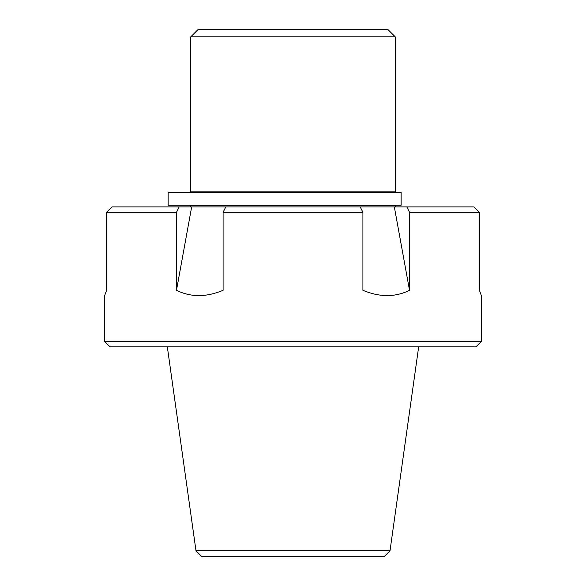 <?xml version="1.0" encoding="UTF-8"?>
<svg xmlns="http://www.w3.org/2000/svg" width="586" height="586" viewBox="0 0 586 586"><rect width="100%" height="100%" fill="white"/><g stroke="black" fill="none" stroke-linecap="round" stroke-linejoin="round"><path stroke-width="0.88" d="M195.988 550.781L201.906 556.7L384.094 556.7L390.012 550.781L195.988 550.781L167.325 346.817M390.012 550.781L418.675 346.817M475.978 346.817L110.022 346.817L104.645 341.433L481.355 341.433L475.978 346.817M360.192 206.895A24558.659 12279.33 90 0 1 362.91 212.279L362.91 290.304C379.728 297.344 395.264 297.344 409.519 290.304L394.334 206.895L179.206 206.895A24558.659 12279.33 90 0 0 176.481 212.279L176.481 290.304C190.736 297.344 206.272 297.344 223.09 290.304L223.09 212.279A24558.659 12279.33 -90 0 1 225.808 206.895M223.09 212.279L362.91 212.279M112.014 206.895A24558.659 24558.659 135.1 0 0 106.571 212.279A24558.659 24558.659 0 0 1 112.014 206.895L179.206 206.895M104.645 341.433L104.645 295.608L106.571 290.304L106.571 212.279L176.481 212.279M473.986 206.895A24558.659 24558.659 -135.3 0 1 479.429 212.279A24558.659 24558.659 0 0 0 473.986 206.895L406.794 206.895A24558.659 12279.33 -90 0 1 409.519 212.279L479.429 212.279L479.429 290.304L481.355 295.608L481.355 341.433M394.334 206.895L406.794 206.895M409.519 212.279L409.519 290.304M176.481 290.304L191.666 206.895M395.25 36.837L387.72 29.3L198.28 29.3L190.75 36.837L190.75 191.827L395.25 191.827L395.25 36.837L190.75 36.837M395.25 206.895L395.25 205.818L190.75 205.818L190.75 206.895M389.331 191.827L389.331 192.362M389.331 205.276L389.331 205.818M401.124 192.362L401.124 205.276L168.145 205.276L168.145 192.362L401.124 192.362L401.124 205.276M196.669 191.827L196.669 192.362M196.669 205.276L196.669 205.818"/></g></svg>
